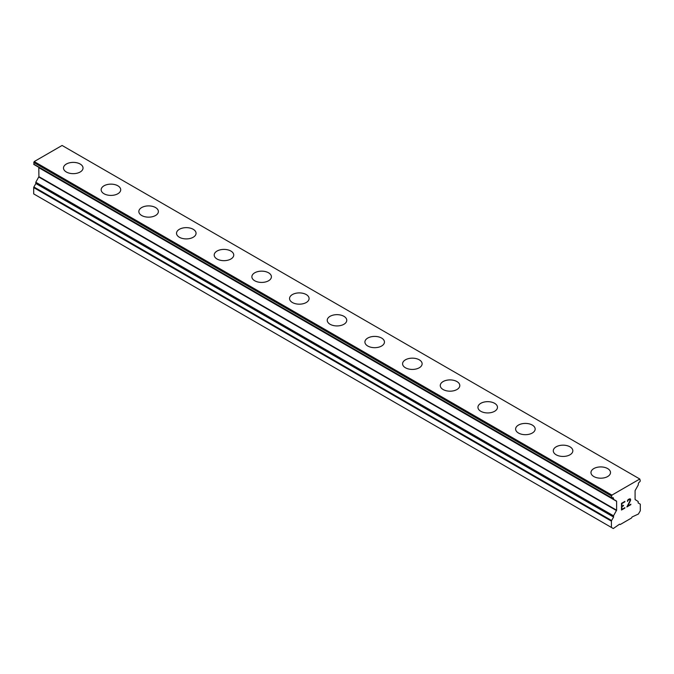 <?xml version="1.0" encoding="UTF-8"?>
<svg xmlns="http://www.w3.org/2000/svg" width="674" height="674" viewBox="0 0 674 674"><rect width="100%" height="100%" fill="white"/><g stroke="black" fill="none" stroke-linecap="round" stroke-linejoin="round"><path stroke-width="1.01" d="M63.491 168.02A9.765 5.636 180 0 1 69.523 162.805A9.765 5.636 180 0 1 80.172 164.026A9.765 5.636 180 0 1 83.028 168.028A9.765 5.636 180 0 1 76.996 173.226A9.765 5.636 180 0 1 66.355 172.005A9.765 5.636 180 0 1 63.491 168.02A9.765 5.636 180 0 1 69.532 162.822A9.765 5.636 180 0 1 80.172 164.043A9.765 5.636 180 0 1 83.028 168.02M117.849 185.797A9.765 5.636 180 0 1 120.705 189.782A9.765 5.636 180 0 1 114.673 194.98A9.765 5.636 180 0 1 104.032 193.758A9.765 5.636 180 0 1 101.167 189.773A9.765 5.636 180 0 1 107.208 184.575A9.765 5.636 180 0 1 117.849 185.797M101.167 189.773A9.765 5.636 180 0 1 107.2 184.558A9.765 5.636 180 0 1 117.849 185.78A9.765 5.636 180 0 1 120.705 189.773M138.844 211.526A9.765 5.636 180 0 1 144.876 206.311A9.765 5.636 180 0 1 155.525 207.533A9.765 5.636 180 0 1 158.382 211.526A9.765 5.636 180 0 1 152.349 216.733A9.765 5.636 180 0 1 141.708 215.512A9.765 5.636 180 0 1 138.844 211.526A9.765 5.636 180 0 1 144.885 206.328A9.765 5.636 180 0 1 155.525 207.55A9.765 5.636 180 0 1 158.382 211.526M176.521 233.28A9.765 5.636 180 0 1 182.553 228.065A9.765 5.636 180 0 1 193.202 229.286A9.765 5.636 180 0 1 196.058 233.28A9.765 5.636 180 0 1 190.034 238.486A9.765 5.636 180 0 1 179.385 237.265A9.765 5.636 180 0 1 176.521 233.28A9.765 5.636 180 0 1 182.561 228.082A9.765 5.636 180 0 1 193.202 229.303A9.765 5.636 180 0 1 196.058 233.28M230.879 251.057A9.765 5.636 180 0 1 233.735 255.033A9.765 5.636 180 0 1 227.711 260.24A9.765 5.636 180 0 1 217.062 259.018A9.765 5.636 180 0 1 214.197 255.025A9.765 5.636 180 0 1 220.238 249.835A9.765 5.636 180 0 1 230.879 251.057M214.197 255.025A9.765 5.636 180 0 1 220.23 249.818A9.765 5.636 180 0 1 230.879 251.04A9.765 5.636 180 0 1 233.735 255.025M251.874 276.787A9.765 5.636 180 0 1 257.915 271.58A9.765 5.636 180 0 1 268.555 272.81A9.765 5.636 180 0 1 271.411 276.787M268.555 272.793A9.765 5.636 180 0 1 271.411 276.778A9.765 5.636 180 0 1 265.387 281.993A9.765 5.636 180 0 1 254.738 280.772A9.765 5.636 180 0 1 251.874 276.778A9.765 5.636 180 0 1 257.906 271.571A9.765 5.636 180 0 1 268.555 272.793M306.232 294.563A9.765 5.636 180 0 1 309.088 298.54A9.765 5.636 180 0 1 303.064 303.747A9.765 5.636 180 0 1 292.415 302.525A9.765 5.636 180 0 1 289.55 298.531A9.765 5.636 180 0 1 295.591 293.333A9.765 5.636 180 0 1 306.232 294.563M289.55 298.531A9.765 5.636 180 0 1 295.583 293.325A9.765 5.636 180 0 1 306.232 294.546A9.765 5.636 180 0 1 309.088 298.531M327.235 320.285A9.765 5.636 180 0 1 333.259 315.078A9.765 5.636 180 0 1 343.909 316.3A9.765 5.636 180 0 1 346.765 320.293A9.765 5.636 180 0 1 340.741 325.5A9.765 5.636 180 0 1 330.091 324.278A9.765 5.636 180 0 1 327.235 320.285A9.765 5.636 180 0 1 333.268 315.087A9.765 5.636 180 0 1 343.909 316.317A9.765 5.636 180 0 1 346.765 320.285M364.912 342.038A9.765 5.636 180 0 1 370.936 336.832A9.765 5.636 180 0 1 381.585 338.053A9.765 5.636 180 0 1 384.45 342.047A9.765 5.636 180 0 1 378.417 347.253A9.765 5.636 180 0 1 367.768 346.023A9.765 5.636 180 0 1 364.912 342.038A9.765 5.636 180 0 1 370.944 336.84A9.765 5.636 180 0 1 381.585 338.062A9.765 5.636 180 0 1 384.45 342.038M419.262 359.815A9.765 5.636 180 0 1 422.126 363.8A9.765 5.636 180 0 1 416.094 368.998A9.765 5.636 180 0 1 405.445 367.777A9.765 5.636 180 0 1 402.589 363.792A9.765 5.636 180 0 1 408.621 358.593A9.765 5.636 180 0 1 419.262 359.815M402.589 363.792A9.765 5.636 180 0 1 408.613 358.585A9.765 5.636 180 0 1 419.262 359.806A9.765 5.636 180 0 1 422.126 363.792M440.265 385.553A9.765 5.636 180 0 1 446.298 380.347A9.765 5.636 180 0 1 456.938 381.568A9.765 5.636 180 0 1 459.803 385.553M456.938 381.56A9.765 5.636 180 0 1 459.803 385.545A9.765 5.636 180 0 1 453.771 390.752A9.765 5.636 180 0 1 443.121 389.53A9.765 5.636 180 0 1 440.265 385.545A9.765 5.636 180 0 1 446.289 380.33A9.765 5.636 180 0 1 456.938 381.56M477.942 407.298A9.765 5.636 180 0 1 483.966 402.083A9.765 5.636 180 0 1 494.615 403.313A9.765 5.636 180 0 1 497.479 407.307A9.765 5.636 180 0 1 491.447 412.505A9.765 5.636 180 0 1 480.798 411.283A9.765 5.636 180 0 1 477.942 407.298A9.765 5.636 180 0 1 483.974 402.1A9.765 5.636 180 0 1 494.615 403.322A9.765 5.636 180 0 1 497.479 407.298M532.291 425.075A9.765 5.636 180 0 1 535.156 429.06A9.765 5.636 180 0 1 529.124 434.258A9.765 5.636 180 0 1 518.475 433.037A9.765 5.636 180 0 1 515.618 429.052A9.765 5.636 180 0 1 521.651 423.853A9.765 5.636 180 0 1 532.291 425.075M515.618 429.052A9.765 5.636 180 0 1 521.651 423.836A9.765 5.636 180 0 1 532.291 425.058A9.765 5.636 180 0 1 535.156 429.052M553.295 450.805A9.765 5.636 180 0 1 559.327 445.59A9.765 5.636 180 0 1 569.968 446.811A9.765 5.636 180 0 1 572.833 450.813A9.765 5.636 180 0 1 566.8 456.012A9.765 5.636 180 0 1 556.151 454.79A9.765 5.636 180 0 1 553.295 450.805A9.765 5.636 180 0 1 559.327 445.607A9.765 5.636 180 0 1 569.968 446.828A9.765 5.636 180 0 1 572.833 450.805M607.645 468.582A9.765 5.636 180 0 1 610.509 472.558A9.765 5.636 180 0 1 604.477 477.765A9.765 5.636 180 0 1 593.828 476.543A9.765 5.636 180 0 1 590.972 472.558A9.765 5.636 180 0 1 597.004 467.36A9.765 5.636 180 0 1 607.645 468.582M590.972 472.558A9.765 5.636 180 0 1 597.004 467.343A9.765 5.636 180 0 1 607.645 468.565A9.765 5.636 180 0 1 610.509 472.558M621.891 503.562L621.891 506.241L621.883 503.554L624.865 501.835L621.891 503.562M621.891 506.241L623.509 505.306M623.517 505.753L621.891 506.688L623.509 505.744M621.891 506.688L621.891 509.376L621.883 506.688M621.891 509.376L624.865 507.657M621.504 510.033L624.865 508.095L621.504 510.041L621.504 503.335L624.865 501.397M627.595 501.523L627.477 500.529L628.337 499.392L630.013 498.752L630.578 499.4L630.291 498.903M630.578 499.4L630.578 500.066L630.569 499.4M630.578 500.066L630.3 500.875L630.569 500.066M630.3 500.875L629.482 502.61L630.291 500.866M629.482 502.61L627.671 506.039L629.465 502.602M627.671 506.039L630.839 504.211M627.856 500.42L627.595 501.153L628.353 499.822L629.92 499.215L627.839 500.411M629.929 499.215L629.92 501.009L626.854 506.958L630.847 504.649M626.862 506.941L630.839 504.649M613.593 517.068L613.5 515.787L616.626 510.201L616.626 501.304L613.5 499.316L613.256 497.741A2.401 1.382 -60 0 0 612.059 497.859L611.411 497.656L611.916 495.104L639.794 479.012L640.3 480.975L639.651 481.927A2.401 1.382 -60 0 0 638.455 483.199L638.211 485.053L635.085 490.647L635.085 499.535L638.211 501.523L638.126 502.905L640.115 504.059A0.885 0.514 -60 0 1 640.3 504.464L640.3 510.766L638.413 514.035L632.136 516.933L631.513 518.02L620.206 524.541L619.574 524.178L613.298 528.534L611.411 527.447L611.411 521.145A0.885 0.514 -60 0 1 611.596 520.522L613.593 517.068L35.874 183.53L33.885 186.984A0.885 0.514 120 0 0 33.7 187.599L33.7 193.901L611.411 527.447M35.874 182.915L613.593 516.452L35.874 182.915L35.874 183.53M38.806 167.523L616.516 501.06L38.806 167.523L38.915 176.655L35.789 182.25L35.789 182.865L613.5 516.402M35.68 165.501L613.5 499.316M639.794 479.012L62.084 145.466L34.206 161.566L33.843 164.439L611.562 497.976M611.916 495.104L34.206 161.566M611.411 495.971L33.7 162.434M611.411 497.656L33.7 164.111M613.593 498.549L612.236 497.766M613.5 498.701L612.051 497.867M616.626 501.304L38.915 167.759M616.626 510.201L38.915 176.655M616.516 510.572L38.806 177.026M613.5 515.787L35.789 182.25M611.596 520.522L33.885 186.984M611.411 521.145L33.7 187.599"/></g></svg>
